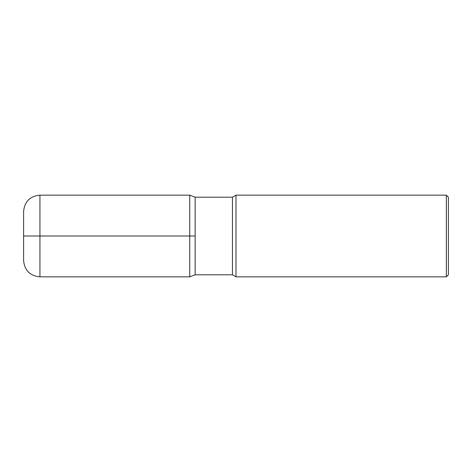 <?xml version="1.0" encoding="UTF-8"?>
<svg xmlns="http://www.w3.org/2000/svg" width="472" height="472" viewBox="0 0 472 472"><rect width="100%" height="100%" fill="white"/><g stroke="black" fill="none" stroke-linecap="round" stroke-linejoin="round"><path stroke-width="0.71" d="M236 236L236 195.154L446.359 195.154L446.359 276.846L236 276.846L236 236M446.359 195.154L448.4 197.196L448.4 274.804L446.359 276.846M23.6 236L189.75 236L189.75 195.154L195.154 197.196L195.154 274.804L195.154 197.196L232.46 197.196L236 195.154M189.75 195.154L39.937 195.154L39.937 276.846L189.75 276.846L195.154 274.804L232.46 274.804L232.46 197.196M39.937 276.846C30.013 275.878 24.568 270.432 23.6 260.509L23.6 211.491C24.568 201.568 30.013 196.122 39.937 195.154M189.75 276.846L189.75 236L195.154 236M232.46 274.804L236 276.846"/></g></svg>
